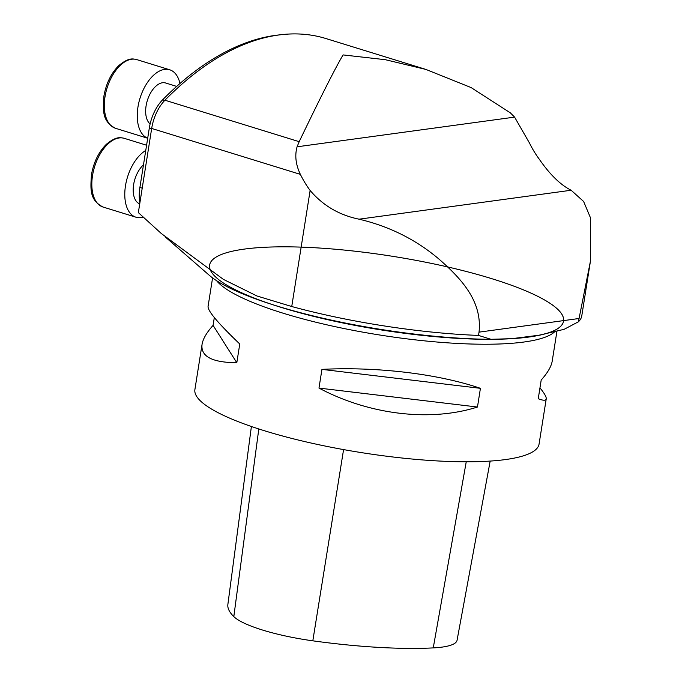 <?xml version="1.0" encoding="UTF-8"?>
<svg xmlns="http://www.w3.org/2000/svg" width="682" height="682" viewBox="0 0 682 682"><rect width="100%" height="100%" fill="white"/><g stroke="black" fill="none" stroke-linecap="round" stroke-linejoin="round"><path stroke-width="1.02" d="M212.579 277.906L208.053 306.525C207.763 311.009 218.334 323.498 239.766 344.001L236.807 362.705C212.153 362.56 200.568 356.447 202.06 344.367L194.899 389.567A174.234 36.223 9 0 0 361.315 452.601A174.234 36.223 9 0 0 539.07 444.076L546.231 398.876C545.907 400.709 543.247 400.658 538.243 398.731L541.201 380.027C547.663 372.798 551.337 366.464 552.224 361.034L556.947 331.213M480.426 388.322L477.468 407.026C430.316 422.09 369.192 414.784 318.98 388.084L321.938 369.38C376.839 366.524 437.963 373.821 480.426 388.322L321.938 369.38M202.06 344.367C202.946 338.937 206.62 332.603 213.074 325.374L214.319 317.539M539.956 387.862C544.407 393.335 546.495 397.001 546.231 398.876M251.394 426.497L227.873 604.457A193.841 40.298 9 0 0 233.815 616.613A77.688 16.155 9 0 0 312.816 640.824A193.841 40.298 9 0 0 433.249 647.9A77.688 16.155 9 0 0 457.059 640.287L490.179 461.083M236.807 362.705L213.074 325.374M477.468 407.026L318.98 388.084M165.155 236.85L209.161 275.17A187.601 39.002 9 0 0 269.271 303.575A187.601 39.002 9 0 0 491.023 339.304L511.943 338.656L538.976 335.229L564.099 329.329L578.421 321.793L590.424 261.223L581.772 315.894A196.356 40.826 -171 0 1 578.421 321.793M491.023 339.304L478.508 335.425L479.028 332.143C482.438 301.026 461.006 278.58 439.754 259.765C416.719 240.004 389.831 226.475 359.082 219.186C339.278 215.154 322.961 205.58 310.131 190.466A94.031 75.711 -97.8 0 1 300.37 174.37L151.677 128.446A33.188 18.431 -72.8 0 1 164.933 100.22A333.251 185.095 -72.8 0 1 325.911 38.542L425.9 69.428L471.117 87.577L510.349 112.854L514.586 117.116L529.513 143.092A94.031 75.711 82.2 0 0 539.266 159.187C549.905 174.583 560.527 184.933 571.141 190.244L583.63 201.497L590.578 218.052L590.424 261.223M425.9 69.428L385.356 59.701L343.072 54.918C335.229 68.2 320.6 97.117 299.185 141.677L297.079 146.8C294.658 155.479 295.749 164.669 300.37 174.37M478.508 335.425A196.356 40.826 -171 0 1 291.743 306.525L310.131 190.466M291.743 306.525L256.943 295.979L223.381 279.373L161.336 233.542L138.344 212.605L151.677 128.446M139.904 202.776A33.188 18.431 -72.8 0 1 139.895 187.456L149.298 128.122A33.188 18.431 -72.8 0 1 162.606 99.836A331.87 184.328 -72.8 0 1 279.228 34.91M143.476 164.856A22.122 12.285 107.2 0 0 133.34 186.842A22.122 12.285 107.2 0 0 139.725 203.884M143.194 217.157A35.95 19.966 -72.8 0 1 136.008 217.217A35.95 19.966 -72.8 0 1 125.488 185.751A35.95 19.966 -72.8 0 1 145.752 150.466M176.672 86.401L165.615 82.991A22.122 12.285 107.2 0 0 148.147 98.165A22.122 12.285 107.2 0 0 150.117 123.936M147.696 138.207A35.95 19.966 -72.8 0 1 137.96 107.014A35.95 19.966 -72.8 0 1 169.699 69.777A35.95 19.966 -72.8 0 1 179.971 83.494M216.586 280.677A174.234 36.223 9 0 0 385.79 335.945A174.234 36.223 9 0 0 554.688 331.776M233.815 616.613L258.802 428.969M312.816 640.824L343.575 449.6M433.249 647.9L466.241 461.799M493.913 339.312L489.693 339.321A179.153 37.246 -171 0 1 210.397 270.089A179.153 37.246 -171 0 1 459.659 269.799A179.153 37.246 -171 0 1 489.693 339.321A179.153 37.246 -171 0 1 274.224 305.186A179.153 37.246 -171 0 1 324.274 248.359A179.153 37.246 -171 0 1 561.252 325.664A179.153 37.246 -171 0 1 274.224 305.186L269.271 303.575M479.028 332.143L578.941 318.511M359.082 219.186L571.141 190.244M297.079 146.8L514.586 117.116M164.933 100.22L299.185 141.677M142.214 188.172L139.895 187.456M151.609 128.838L149.298 128.122M164.686 100.484L162.606 99.836M92.53 175.572A35.95 19.966 107.2 0 0 103.05 207.038C89.308 200.022 90.57 188.982 91.422 174.916C93.656 162.248 98.617 152.052 106.332 144.32C116.486 135.957 120.45 137.576 124.269 138.335A35.95 19.966 107.2 0 0 92.53 175.572M105.002 96.835A35.95 19.966 107.2 0 0 115.522 128.301C101.78 121.285 103.042 110.245 103.894 96.179C106.128 83.519 111.089 73.315 118.796 65.583C128.958 57.22 132.922 58.848 136.741 59.598A35.95 19.966 107.2 0 0 105.002 96.835M539.914 335.024L538.985 335.237M146.587 145.232L124.269 138.335M136.008 217.217L103.05 207.038M169.699 69.777L136.741 59.598M147.687 138.241L115.522 128.301"/></g></svg>
